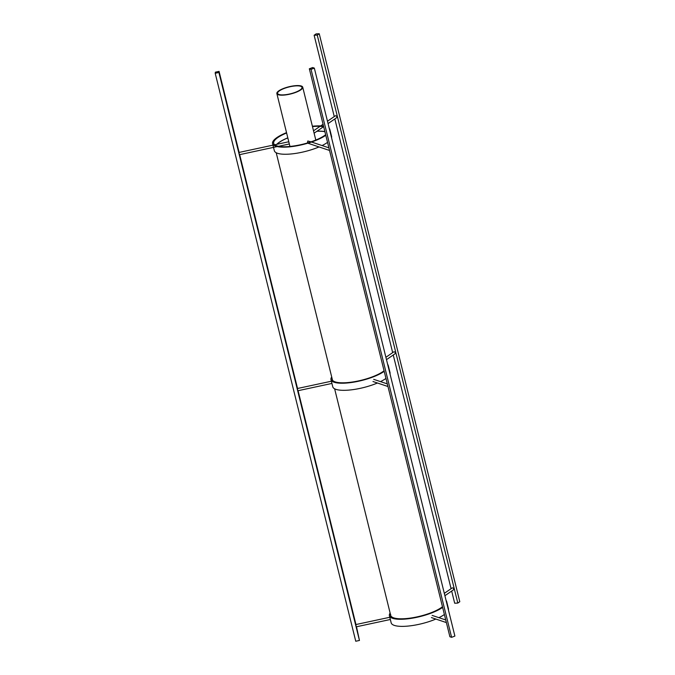 <?xml version="1.0" encoding="UTF-8"?>
<svg xmlns="http://www.w3.org/2000/svg" width="675" height="675" viewBox="0 0 675 675"><rect width="100%" height="100%" fill="white"/><g stroke="black" fill="none" stroke-linecap="round" stroke-linejoin="round"><path stroke-width="1.01" d="M442.462 606.732A28.164 7.813 166.1 0 1 412.568 617.752A28.164 7.813 166.1 0 1 390.707 615.406A28.164 7.813 166.1 0 1 390.673 614.478M323.671 126.723A28.358 7.864 -13.9 0 0 312.474 126.579M286.613 132.983A28.358 7.864 -13.9 0 0 273.687 143.328A28.358 7.864 -13.9 0 0 295.54 145.716A28.358 7.864 -13.9 0 0 325.654 134.713M329.24 128.334A29.498 8.176 166.1 0 1 329.847 129.431L331.602 136.536A29.498 8.176 166.1 0 1 331.577 137.784M327.544 142.374A29.498 8.176 166.1 0 1 322.068 145.555M319.022 146.939A29.498 8.176 166.1 0 1 290.368 154.035A29.498 8.176 166.1 0 1 274.337 150.702L272.573 143.606A29.498 8.176 166.1 0 1 286.529 132.637M329.847 129.431A29.498 8.176 166.1 0 1 329.822 130.688M325.789 135.27A29.498 8.176 166.1 0 1 294.469 146.222A29.498 8.176 166.1 0 1 272.573 143.606M312.39 126.233A29.498 8.176 166.1 0 1 323.536 126.158M300.628 86.257A12.563 3.485 -13.9 0 0 286.478 87.683A12.563 3.485 -13.9 0 0 277.594 93.386A12.563 3.485 -13.9 0 0 290.63 93.758A12.563 3.485 -13.9 0 0 301.987 87.353A12.563 3.485 -13.9 0 0 300.628 86.257M301.286 86.003A13.323 3.696 166.1 0 1 302.721 87.176A13.323 3.696 166.1 0 1 290.68 93.96A13.323 3.696 166.1 0 1 276.86 93.572A13.323 3.696 166.1 0 1 286.276 87.514A13.323 3.696 166.1 0 1 301.286 86.003M307.412 142.99L307.817 141.007L311.006 141.851M277.189 146.585L239.431 154.693L238.95 152.457L273.527 145.032M327.476 121.23L335.247 115.889A1.139 0.886 55.5 0 1 336.538 117.771L328.067 123.592M314.331 68.116L311.048 69.356L451.609 637.327L449.896 636.753L309.336 68.791L312.618 67.542L314.331 68.116L454.891 636.078L451.609 637.327M311.048 69.356L309.336 68.791M215.207 73.288L215.367 72.166L219.063 71.373L218.903 72.487L215.207 73.288L355.759 641.25L359.463 640.457L218.903 72.487M356.51 626.763L359.463 640.457M219.063 71.373L239.127 152.423M239.676 154.643L297.54 388.479M298.088 390.698L355.961 624.544M319.241 33.75L317.25 35.117L314.128 35.243L316.111 33.877L319.241 33.75L459.793 601.712L457.81 603.079L454.68 603.214L451.676 591.055M314.128 35.243L334.252 116.572M334.834 118.935L392.673 352.628M393.255 354.999L451.086 588.693M317.25 35.117L457.81 603.079M332.066 378.464A28.358 7.864 -13.9 0 0 332.1 379.392A28.358 7.864 -13.9 0 0 353.962 381.78A28.358 7.864 -13.9 0 0 384.075 370.769M387.652 364.399A29.498 8.176 166.1 0 1 388.26 365.496L390.023 372.592A29.498 8.176 166.1 0 1 389.998 373.849M385.965 378.43A29.498 8.176 166.1 0 1 380.489 381.611M377.435 383.003A29.498 8.176 166.1 0 1 348.789 390.099A29.498 8.176 166.1 0 1 332.75 386.767L330.995 379.671A29.498 8.176 166.1 0 1 331.703 376.988M388.26 365.496A29.498 8.176 166.1 0 1 388.235 366.753M384.21 371.334A29.498 8.176 166.1 0 1 352.89 382.286A29.498 8.176 166.1 0 1 330.995 379.671M390.488 614.528A28.358 7.864 -13.9 0 0 390.521 615.457A28.358 7.864 -13.9 0 0 412.383 617.836A28.358 7.864 -13.9 0 0 442.488 606.833M446.074 600.455A29.498 8.176 166.1 0 1 446.681 601.552L448.436 608.656A29.498 8.176 166.1 0 1 448.411 609.913M444.386 614.495A29.498 8.176 166.1 0 1 438.902 617.676M435.856 619.059A29.498 8.176 166.1 0 1 407.211 626.155A29.498 8.176 166.1 0 1 391.171 622.831L389.416 615.727A29.498 8.176 166.1 0 1 390.125 613.052M446.681 601.552A29.498 8.176 166.1 0 1 446.656 602.809M442.631 607.39A29.498 8.176 166.1 0 1 411.311 618.342A29.498 8.176 166.1 0 1 389.416 615.727M331.931 383.434L297.852 390.749L297.371 388.522L331.948 381.097M390.344 619.498L356.265 626.813L355.793 624.577L390.369 617.153M385.898 357.286L393.66 351.945A1.139 0.886 55.5 0 1 394.959 353.827L386.48 359.657M444.319 593.35L452.081 588.009A1.139 0.886 55.5 0 1 453.381 589.891L444.901 595.713M324.886 131.608A28.164 7.813 -13.9 0 0 317.005 131.203M287.812 137.835A28.164 7.813 -13.9 0 0 276.716 144.349M276.91 144.307A27.979 7.754 166.1 0 1 287.828 137.894M316.904 131.271A27.979 7.754 166.1 0 1 324.911 131.709M390.707 615.406L334.631 388.808M276.86 93.572L289.946 146.458M302.721 87.176L315.807 140.062M328.902 147.842L311.521 142.02M329.552 150.466L307.834 143.193M278.573 146.289L289.33 143.977M274.7 144.787L288.782 141.758M323.063 124.259L320.659 125.913M320.051 126.335L313.521 130.823M323.553 126.697L314.111 133.186M387.323 383.898L373.705 379.342M387.973 386.522L372.98 381.51M445.736 619.962L432.127 615.406M446.386 622.586L431.401 617.566M276.21 152.744L332.505 380.227"/></g></svg>
